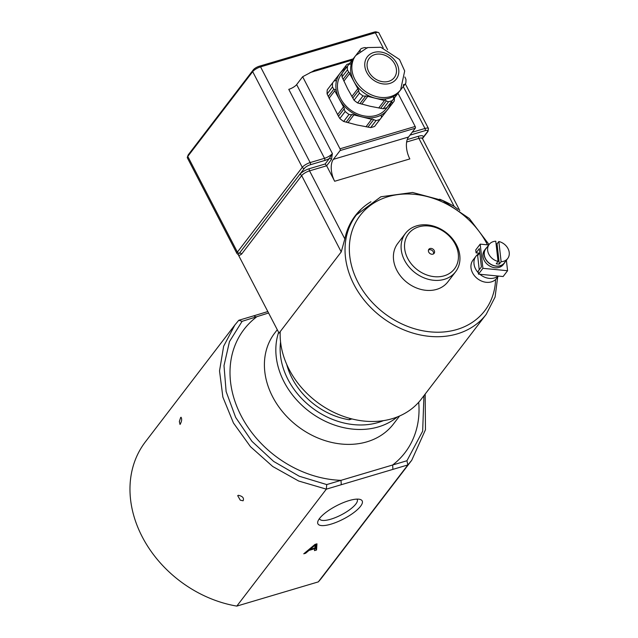 <?xml version="1.0" encoding="UTF-8"?>
<svg xmlns="http://www.w3.org/2000/svg" width="638" height="638" viewBox="0 0 638 638"><rect width="100%" height="100%" fill="white"/><g stroke="black" fill="none" stroke-linecap="round" stroke-linejoin="round"><path stroke-width="0.96" d="M280.21 331.616A81.76 65.722 -142.6 0 0 334.129 412.491A81.76 65.722 -142.6 0 0 421.295 399.133L486.188 314.375A81.76 65.722 -142.6 0 1 381.317 316.855A81.76 65.722 -142.6 0 1 356.355 214.966L355.358 216.274A81.76 65.722 37.4 0 0 348.388 228.396L347.598 229.425M348.388 228.396L347.957 228.524M354.8 216.338A84.75 68.13 -142.6 0 1 360.582 210.077M238.197 254.602L279.053 333.124L341.226 251.914L344.831 238.915A84.75 68.13 -142.6 0 1 355.294 215.684A84.75 68.13 -142.6 0 1 370.925 201.76M439.622 199.192A84.75 68.13 -142.6 0 1 454.176 206.433L458.068 209.368M314.382 70.491L302.651 76.735L339.998 148.798A1.332 0.686 73.5 0 1 340.102 150.552L415.282 128.214L408.551 137.003L333.371 159.341A16.62 8.533 -106.5 0 0 334.663 181.264L326.64 165.784L325.141 163.998L309.422 168.663A8.31 2.496 152.6 0 0 299.581 174.621L304.39 168.344A1.659 1.34 -142.6 0 1 302.292 167.339L237.4 252.106A1.659 1.34 37.4 0 0 239.489 253.103L238.078 254.45M302.651 76.735L296.646 84.591A6.651 1.994 -27.4 0 1 288.775 89.352L324.519 158.312L310.164 162.578A6.651 1.994 152.6 0 0 302.292 167.339L252.688 71.639A6.651 1.994 -27.4 0 1 260.559 66.878L375.375 32.761A6.651 1.994 -27.4 0 1 378.286 32.442A6.651 1.994 -27.4 0 1 378.868 32.841L387.569 49.628M333.371 159.341L340.102 150.552M415.282 128.214A1.332 0.686 -106.5 0 0 415.178 126.46L339.998 148.798M334.663 181.264L409.835 158.926A16.62 8.533 73.5 0 1 408.551 137.003M398 93.323L415.178 126.46M238.939 255.734L241.587 254.107L301.678 175.617A6.651 1.994 -27.4 0 1 309.55 170.856L326.64 165.784L331.441 159.5A1.659 1.34 37.4 0 0 329.344 158.503L325.141 163.998M331.441 159.5L332.39 153.551L329.344 158.503A8.31 2.496 152.6 0 1 324.646 160.505A1.659 0.853 -106.5 0 0 324.519 158.312A6.651 1.994 -27.4 0 0 332.39 153.551L296.646 84.591M344.719 67.261L345.629 66.073L346.067 67.134L344.711 67.261L335.165 79.559L335.524 80.723L334.113 80.914L335.165 79.559M349.488 63.593A33.24 26.716 -142.6 0 0 346.905 64.438L345.629 66.073M334.113 80.914L327.254 89.846A33.24 26.716 -142.6 0 0 327.111 93.969L332.47 86.959L333.81 89.192L335.173 89.599L334.751 90.803L344.472 108.675L344.065 108.978L345.19 111.498L339.823 118.508L338.483 116.268L344.065 108.978M338.483 116.268L327.111 93.969M328.227 96.49L333.81 89.192M329.041 98.26L334.751 90.803M337.542 114.665L343.26 107.208M365.989 126.802L371.882 118.891L376.005 120.582L370.638 127.592L356.817 124.944L343.643 121.451A33.24 26.716 -142.6 0 1 339.823 118.508M346.147 122.185L351.921 114.441L371.707 119.338M343.643 121.451L349.002 114.441L351.729 114.896M347.941 122.695L353.651 115.231M367.919 127.137L373.501 119.848M392.059 103.827L376.787 123.581L392.059 103.827L391.812 102.511L392.976 102.646L394.252 101.003L387.394 109.935L392.976 102.646M374.602 126.412L381.46 117.48L374.602 126.412A33.24 26.716 -142.6 0 1 370.638 127.592M381.46 117.48L381.285 116.076L382.513 116.132M390.99 102.399A29.914 24.045 -142.6 0 1 387.433 109.784A29.914 24.045 -142.6 0 1 362.831 117.089A29.914 24.045 -142.6 0 1 339.153 98.81A29.914 24.045 -142.6 0 1 340.086 73.218A29.914 24.045 -142.6 0 1 345.971 68.138M332.47 86.959A33.24 26.716 -142.6 0 1 332.621 82.836M349.002 114.441A33.24 26.716 -142.6 0 1 345.19 111.498M379.969 119.402A33.24 26.716 -142.6 0 1 376.005 120.582M393.359 99.305L386.189 108.675A28.247 22.713 -142.6 0 1 362.95 115.685A28.247 22.713 -142.6 0 1 340.525 98.404A28.247 22.713 -142.6 0 1 341.33 74.327L342.135 73.266M400.393 90.237L405.792 83.187L400.393 90.237M397.945 93.395L388.981 104.943L397.945 93.395M403.679 85.907L403.32 85.213M403.647 84.423L404.596 84.726M405.792 83.187A31.406 25.249 -142.6 0 0 405.935 79.351L404.875 76.983M393.67 98.81L386.867 107.662L393.67 98.81L393.494 97.407L394.715 97.454M386.867 107.662A31.406 25.249 -142.6 0 1 383.183 108.763L370.088 106.251L357.607 102.949L363.006 95.899L365.566 96.322L359.96 103.635M365.566 96.322L365.749 95.859L384.435 100.509L385.488 99.799L386.229 101.019L388.582 101.713L383.183 108.763M386.229 101.019L380.623 108.332M384.435 100.509L378.701 107.997M367.488 96.657L361.754 104.146M357.607 102.949A31.406 25.249 -142.6 0 1 354.066 100.206L347.734 88.985L342.016 76.959L347.407 69.909L348.667 72.014L343.069 79.327M348.667 72.014L350.007 73.322L349.608 73.617L358.811 90.484L358.404 90.787L359.457 93.156L354.066 100.206M358.404 90.787L352.798 98.108M357.591 89.017L351.865 96.505M349.608 73.617L343.882 81.106M342.016 76.959A31.406 25.249 -142.6 0 1 342.151 73.131L349.999 62.923L350.334 64.111L348.954 64.271M367.321 47.978L364.761 47.555A31.406 25.249 -142.6 0 0 361.076 48.648L356.307 54.788M400.608 89.838A28.247 22.713 -142.6 0 1 377.369 96.848A28.247 22.713 -142.6 0 1 354.943 79.567A28.247 22.713 -142.6 0 1 355.749 55.49L367.464 47.579L380.838 47.276L399.492 59.486L404.691 71.001L400.608 89.838L399.412 91.409A28.247 22.713 -142.6 0 1 399.332 91.497A28.247 22.713 -142.6 0 1 376.101 98.404A28.247 22.713 -142.6 0 1 353.739 81.138A28.247 22.713 -142.6 0 1 354.545 57.061A28.247 22.713 -142.6 0 1 354.616 56.965L349.999 62.923M359.88 50.187L360.414 50.976M359.657 51.542L358.963 51.367M392.266 100.613A31.406 25.249 -142.6 0 1 388.582 101.713M363.006 95.899A31.406 25.249 -142.6 0 1 359.457 93.156M347.407 69.909A31.406 25.249 -142.6 0 1 347.55 66.081M394.42 97.941A33.24 26.716 -142.6 0 1 394.252 101.003M368.796 71.815A15.79 12.688 -142.6 0 1 369.25 58.353A15.79 12.688 -142.6 0 1 389.499 57.875A15.79 12.688 -142.6 0 1 394.316 77.549A15.79 12.688 -142.6 0 1 381.333 81.473A15.79 12.688 -142.6 0 1 368.796 71.815M188.425 154.587L187.787 156.406L237.4 252.106A6.651 1.994 152.6 0 0 236.961 253.541L187.357 157.833A6.651 1.994 -27.4 0 1 187.365 157.123A6.651 1.994 -27.4 0 1 187.787 156.406L252.688 71.639L253.326 69.821L188.425 154.587A4.984 1.499 152.6 0 0 188.106 155.13L187.365 157.123M378.286 32.442L376.229 31.9A4.984 1.499 152.6 0 0 374.043 32.139L259.227 66.248A4.984 1.499 152.6 0 0 253.326 69.821M351.921 418.935L349.185 419.74A66.472 53.432 -142.6 0 1 286.693 364.322M349.185 419.74L350.158 418.472M383.374 420.665A71.456 57.444 -142.6 0 1 378.119 422.515A71.456 57.444 -142.6 0 1 309.271 405.569A71.456 57.444 -142.6 0 1 280.568 341.952M278.639 332.31A74.782 60.116 37.4 0 0 301.575 404.955A74.782 60.116 37.4 0 0 378.382 426.902A74.782 60.116 37.4 0 0 397.299 416.949M423.935 395.688L422.667 431.184L406.94 460.748L326.728 484.577L299.246 476.227L273.662 461.434L251.93 441.329L235.669 417.427L226.123 391.541L224.002 365.614L229.473 341.601L242.105 321.329L268.622 312.995M267.872 311.543L253.725 315.842L256.38 317.086A101.37 81.489 37.4 0 0 241.14 415.809A101.37 81.489 37.4 0 0 341.003 480.334L341.266 484.72L392.912 469.377L392.657 464.99A101.37 81.489 37.4 0 0 418.703 402.259M253.725 315.842L238.795 320.276L234.912 324.933L223.643 346.235L219.528 370.893L222.869 397.099L233.444 422.986L250.479 446.688L272.745 466.506L298.656 481.012L326.337 489.155L341.266 484.72M242.105 321.329L238.795 320.276M180.634 417.563L181.04 417.228C182.109 419.062 181.766 421.471 180.036 424.461L179.35 421.511L180.634 417.563M411.725 460.293L322.19 577.238A111.339 89.503 -142.6 0 1 318.306 581.888L236.802 606.1A111.339 89.503 -142.6 0 1 143.909 539.931A111.339 89.503 -142.6 0 1 145.376 441.863L234.912 324.925M236.802 606.1L326.337 489.155L326.728 484.577M237.703 495.678L238.309 495.279C242.615 496.189 244.218 498.023 243.102 500.79L240.279 500.176L237.703 495.678M392.912 469.377L407.841 464.942L411.733 460.285L425.466 429.741L425.171 394.069M406.94 460.748L407.841 464.942L318.306 581.888M319.447 518.582A21.19 6.356 152.6 0 0 319.598 518.957A21.19 6.356 152.6 0 0 330.747 519.212A21.19 6.356 152.6 0 0 350.015 509.467A21.19 6.356 152.6 0 0 357.216 499.45A21.19 6.356 152.6 0 0 357.001 499.123M331.034 524.141A24.93 7.481 -27.4 0 1 317.955 521.166A24.93 7.481 -27.4 0 1 336.609 505.727A24.93 7.481 -27.4 0 1 359.976 499.387A24.93 7.481 -27.4 0 1 356.355 510.567A24.93 7.481 -27.4 0 1 331.034 524.141M308.983 550.419L305.666 553.242L303.752 553.808L315.012 544.397L316.966 543.815L316.544 550.004L314.478 550.618L314.717 548.712L308.983 550.419L308.632 549.733M314.422 548.154L314.717 548.712M316.129 544.07L315.818 548.6L316.544 550.004M315.818 548.6L314.686 548.935M305.291 552.516L305.666 553.242M310.156 549.422L314.797 548.042L315.316 544.948L310.156 549.422L309.805 548.752M313.083 546.008L313.425 546.67M315.028 544.389L315.316 544.948M498.438 276.079L496.747 278.296A14.953 12.026 -142.6 0 1 495.566 279.572A14.953 12.026 -142.6 0 1 476.722 278.064A14.953 12.026 -142.6 0 1 472.997 260.113L475.996 256.189A14.953 12.026 -142.6 0 1 479.353 253.398M478.325 272.801A14.953 12.026 -142.6 0 1 475.573 268.933A14.953 12.026 -142.6 0 1 475.996 256.189M498.111 276.047A14.953 12.026 -142.6 0 1 479.864 274.26M479.242 269.786L477.647 255.631L479.792 252.823M455.588 271.788L447.9 281.829A31.573 25.384 -142.6 0 1 407.403 282.786A31.573 25.384 -142.6 0 1 397.761 243.445L405.449 233.396A31.573 25.384 37.4 0 0 415.091 272.745A31.573 25.384 37.4 0 0 455.588 271.788A31.573 25.384 37.4 0 0 456.13 271.046A31.573 25.384 37.4 0 0 445.499 232.096A31.573 25.384 37.4 0 0 405.449 233.396M454.934 268.239A28.917 23.247 -142.6 0 1 408.24 259.403A28.917 23.247 -142.6 0 1 431.272 226.362A28.917 23.247 -142.6 0 1 454.934 268.239M434.175 253.278A3.326 2.672 37.4 0 0 433.058 249.179A3.326 2.672 37.4 0 0 428.84 249.314A3.326 2.672 37.4 0 0 429.86 253.453A3.326 2.672 37.4 0 0 434.119 253.358A3.326 2.672 37.4 0 0 434.175 253.278M428.481 250.032A3.326 2.672 -142.6 0 1 432.141 250.471A3.326 2.672 -142.6 0 1 433.521 253.892M476.076 252.855L475.749 249.936L480.191 244.131L482.918 268.319L478.476 274.125L478.149 271.214L481.395 266.971L479.321 248.613L476.076 252.855L479.513 253.19M478.476 274.125L503.127 276.533L507.569 270.727L506.389 260.232M480.191 244.131L488.772 244.968M482.918 268.319L507.569 270.727M505.288 261.676A11.795 9.482 -142.6 0 1 504.451 263.031L503.254 264.603A11.795 9.482 -142.6 0 1 488.118 264.961A11.795 9.482 -142.6 0 1 484.513 250.256L485.717 248.684A11.795 9.482 -142.6 0 1 486.81 247.528M504.451 263.031A11.795 9.482 -142.6 0 1 489.322 263.39A11.795 9.482 -142.6 0 1 485.717 248.684M496.045 243.684A11.636 9.355 -142.6 0 1 497.05 243.876L498.852 241.523A11.636 9.355 -142.6 0 1 507.689 258.534L504.323 262.928A11.636 9.355 -142.6 0 1 489.402 263.287A11.636 9.355 -142.6 0 1 485.845 248.788L489.21 244.394A11.636 9.355 -142.6 0 1 495.766 241.22L498.047 261.413A11.636 9.355 -142.6 0 1 489.21 244.394M507.689 258.534A11.636 9.355 -142.6 0 1 501.125 261.708L499.323 264.068A11.636 9.355 -142.6 0 1 496.244 263.765L498.047 261.413M499.323 264.068L497.05 243.876M498.852 241.523L501.125 261.708M406.629 142.011L418.903 138.366L454.176 206.433M344.831 238.915L309.55 170.856A1.659 0.853 73.5 0 1 309.422 168.663M459.799 210.604L422.396 138.454A6.651 1.994 -27.4 0 0 418.903 138.366A1.659 0.853 73.5 0 1 418.767 136.181L407.211 139.61M422.308 138.199A1.659 1.34 -142.6 0 1 422.603 138.071A8.31 2.496 152.6 0 0 418.767 136.181M409.987 135.128A8.31 2.496 152.6 0 0 410.76 134.921L425.107 130.654A4.984 1.499 -27.4 0 1 427.404 131.795L422.364 138.382M309.98 72.612L352.216 60.068M410.96 133.86A1.659 0.853 73.5 0 1 410.76 134.921M341.226 251.914L301.678 175.617A1.659 1.34 37.4 0 0 299.581 174.621L239.489 253.103A1.659 1.34 -142.6 0 1 241.587 254.107M422.476 138.606L427.994 131.396A1.659 1.34 -142.6 0 1 427.404 131.795M427.994 131.396L428.481 128.541A6.651 1.994 152.6 0 0 424.98 128.461A1.659 0.853 73.5 0 1 425.107 130.654M403.24 86.521L424.98 128.461L412.18 132.265M304.39 168.344A4.984 1.499 -27.4 0 1 310.291 164.771A1.659 0.853 -106.5 0 0 310.164 162.578L260.559 66.878L259.227 66.248M310.291 164.771L324.646 160.505M366.746 72.421A18.279 14.698 -142.6 0 1 382.353 52.316A18.279 14.698 -142.6 0 1 396.254 79.128A18.279 14.698 -142.6 0 1 366.746 72.421M374.043 32.139L375.375 32.761L383.223 47.906M277.291 329.71L274.755 333.02A74.782 60.116 37.4 0 0 283.344 412.674A74.782 60.116 37.4 0 0 366.962 441.815A74.782 60.116 37.4 0 0 393.51 423.943L399.595 415.992M495.566 279.572A78.434 63.05 -142.6 0 1 394.97 320.356A78.434 63.05 -142.6 0 1 368.469 206.895A78.434 63.05 -142.6 0 1 487.456 244.84M422.396 138.454L422.308 137.975L422.013 138.47M314.239 70.443L353.125 58.895M238.237 254.618L236.961 253.541M355.749 55.49L354.545 57.061M405.297 83.825L428.481 128.541M486.188 314.375L495.08 297.053L497.696 277.051M356.355 214.966L380.886 196.775L412.563 192.477L442.581 200.492L469.273 218.451L489.059 244.593"/></g></svg>
